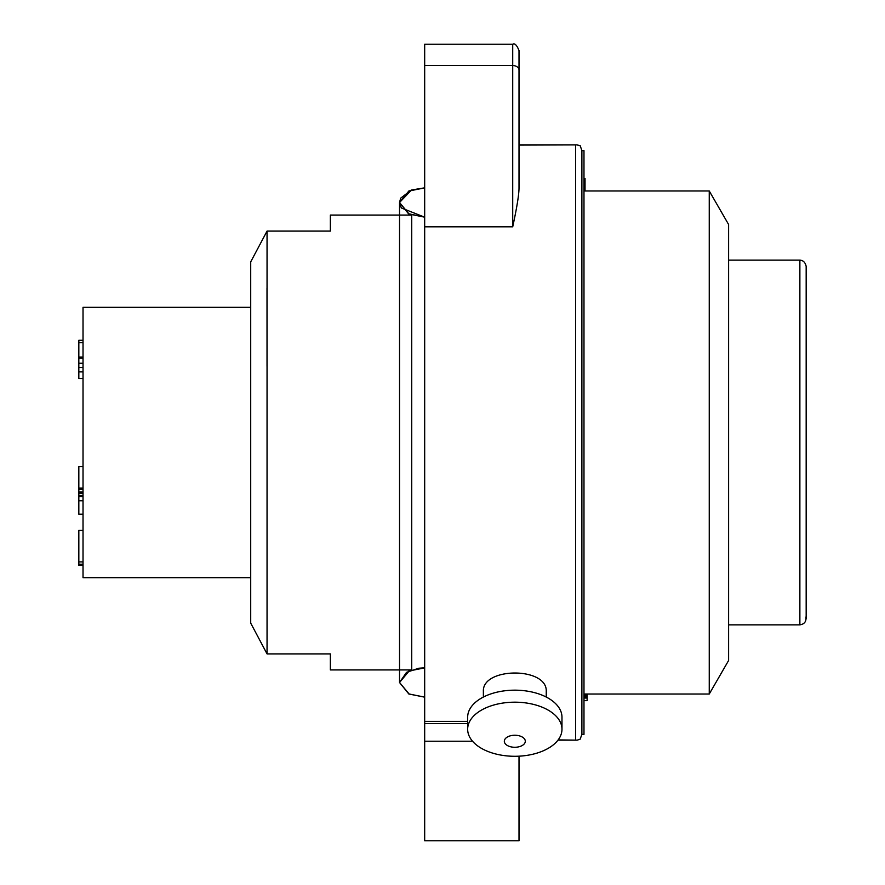 <?xml version="1.0" encoding="UTF-8"?>
<svg xmlns="http://www.w3.org/2000/svg" width="885" height="885" viewBox="0 0 885 885"><rect width="100%" height="100%" fill="white"/><g stroke="black" fill="none" stroke-linecap="round" stroke-linejoin="round"><path stroke-width="1.33" d="M583.978 734.362L583.978 150.638L581.887 150.638L581.887 734.362L583.978 734.362M519.008 811.401L519.008 756.177L519.008 840.75L424.678 840.75L424.678 44.25L512.714 44.25C514.727 42.978 516.818 45.069 519.008 50.533L519.008 187.941C519.008 194.534 516.906 207.488 512.714 226.814L512.714 44.25M519.008 819.455L519.008 840.75M504.328 741.254A10.476 6.007 -0 0 1 520.059 736.054A10.476 6.007 -0 0 1 520.059 746.464A10.476 6.007 -0 0 1 504.328 741.254M467.656 729.24A47.159 27.048 0 0 1 514.816 702.181A47.159 27.048 0 0 1 561.975 729.24A47.159 27.048 0 0 1 514.816 756.288A47.159 27.048 0 0 1 467.656 729.24L467.656 717.215A47.159 27.048 0 0 1 514.816 690.167A47.159 27.048 0 0 1 561.975 717.215L561.975 729.24M483.376 697.059L483.376 691.462C481.993 667.047 547.494 666.704 546.255 691.462L546.255 697.059M576.777 144.863L580.151 145.793L577.186 144.886L519.008 145.096L519.008 73.599M580.228 145.748L581.887 150.638M558.147 739.904L577.142 740.159L580.151 739.196L581.887 734.362M519.008 145.096L519.008 187.941M728.609 624.854L799.874 624.854C804.421 624.146 806.445 621.513 805.947 616.945M728.609 224.513L728.609 660.487L709.25 694.028L709.25 190.972L728.609 224.513M583.978 694.028L709.25 694.028M585.029 190.972L585.029 178.361L583.978 178.361M583.978 184.954L585.029 184.954M583.978 180.385L585.029 180.385M583.978 179.699L585.029 179.699M583.978 178.582L585.029 178.582M583.978 187.045L585.029 187.045M585.029 188.35L583.978 188.35M583.978 185.828L585.029 185.828M583.978 185.817L585.029 185.817M583.978 190.231L585.029 190.231M587.131 700.555L587.131 694.028M583.978 698.011L587.131 698.011M583.978 697.148L587.131 697.148M583.978 696.13L587.131 696.13M583.978 694.891L587.131 694.891M411.724 442.5L411.724 215.077L330.359 215.077L330.359 231.096L267.049 231.096L250.709 261.883L267.049 231.096L267.049 653.904L330.359 653.904L330.359 669.923L411.724 669.923L411.724 442.5M250.709 623.117L267.049 653.904L250.709 623.117L250.709 261.883M267.027 366.368L267.005 288.123M250.709 307.305L83.024 307.305L83.024 577.695L250.709 577.695M83.024 500.766L78.831 500.766L78.831 496.585L83.024 496.585M78.831 500.766L78.831 514.185L83.024 514.185M83.024 493.565L78.831 493.565L78.831 492.204L83.024 492.204M83.024 565.294L78.831 565.294L78.831 564.21L83.024 564.21M78.831 493.565L78.831 495.722L83.024 495.722M83.024 357.186L78.831 357.186L78.831 340.294L83.024 340.294M78.831 357.186L78.831 371.888L83.024 371.888M78.831 371.888L78.831 378.503L83.024 378.503M78.831 367.529L83.024 367.529M78.831 363.259L83.024 363.259M78.831 358.215L83.024 358.215M78.831 357.075L83.024 357.075M83.024 466.649L78.831 466.649L78.831 492.038L83.024 492.038M78.831 489.272L83.024 489.272M78.831 488.111L83.024 488.111M83.024 561.92L78.831 561.92L78.831 530.403L83.024 530.403M78.831 561.92L78.831 564.21M575.604 739.904L575.604 145.096M424.678 65.545L512.714 65.545A6.283 4.458 0 0 1 519.008 70.015M512.714 226.814L424.678 226.814M424.678 721.386L467.656 721.386M424.678 723.609L467.656 723.609M472.535 741.232L424.678 741.232M799.874 624.854L799.874 260.146C803.226 260.345 805.328 262.447 806.169 266.429L806.169 618.571M519.008 144.863L577.108 144.863L519.008 144.863M557.981 740.137L577.108 740.137L557.981 740.137M728.609 260.146L799.874 260.146M583.978 190.972L709.25 190.972M583.978 700.632L587.131 700.632M424.678 187.83L408.959 191.049L399.533 202.499L408.87 214.026L424.678 217.09L408.859 214.026L399.533 202.499L399.533 442.5L399.533 202.499L409.058 214.004L424.678 217.179L401.336 207.964L399.533 202.499L411.547 189.987L424.678 187.83L411.193 190.12L400.651 198.185L399.533 202.499L399.533 682.501L409.158 694.039L424.678 697.17L408.914 693.928L399.533 682.501L409.003 671.029L424.678 667.821L409.169 670.952L399.533 682.501L408.859 694.017L424.678 697.081L408.848 694.017L399.533 682.501L409.169 694.05L424.678 697.17L409.102 694.017L399.533 682.501L406.525 672.346L418.738 668.241L424.678 667.821L409.169 670.952L399.533 682.501L409.158 670.952L424.678 667.821M424.678 667.876L408.87 671.018L399.533 682.501L399.533 202.499L399.533 442.5L399.533 202.499L399.533 215.077L399.533 202.499L408.45 213.705L424.678 217.179M424.678 187.919L408.87 190.972L399.533 202.499M78.831 342.661L83.024 342.661"/></g></svg>
